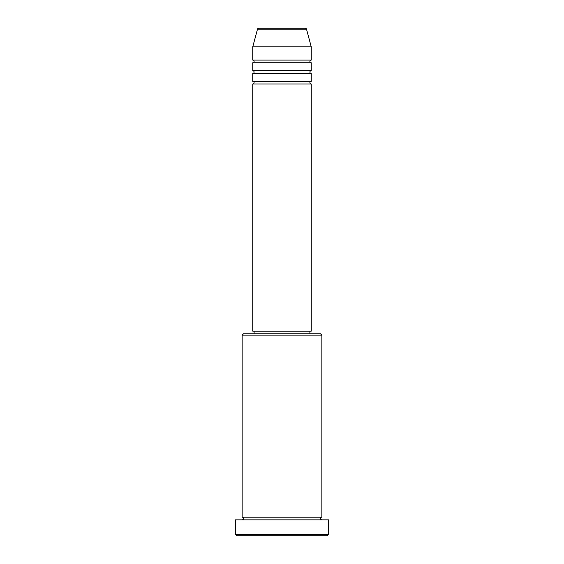 <?xml version="1.0" encoding="UTF-8"?>
<svg xmlns="http://www.w3.org/2000/svg" width="564" height="564" viewBox="0 0 564 564"><rect width="100%" height="100%" fill="white"/><g stroke="black" fill="none" stroke-linecap="round" stroke-linejoin="round"><path stroke-width="0.85" d="M305.23 28.2L258.77 28.2L305.23 28.2A1.325 1.325 0 0 1 306.513 29.187L311.236 46.805L252.764 46.805L252.764 60.094A1.325 1.325 0 0 1 254.096 61.42A1.325 1.325 0 0 1 252.764 62.752L252.764 70.719A1.325 1.325 0 0 1 254.096 72.051A1.325 1.325 0 0 1 252.764 73.376L252.764 81.35A1.325 1.325 0 0 1 254.096 82.682A1.325 1.325 0 0 1 252.764 84.008L252.764 331.167L311.236 331.167L311.236 84.008L252.764 84.008M258.77 28.2A1.325 1.325 0 0 0 257.487 29.187L252.764 46.805M311.236 46.805L311.236 60.094A1.325 1.325 0 0 0 309.904 61.42A1.325 1.325 0 0 0 311.236 62.752L311.236 70.719A1.325 1.325 0 0 0 309.904 72.051A1.325 1.325 0 0 0 311.236 73.376L311.236 81.35A1.325 1.325 0 0 0 309.904 82.682A1.325 1.325 0 0 0 311.236 84.008M242.139 335.15L243.465 333.825L320.535 333.825L321.861 335.15L242.139 335.15L242.139 517.195A1.325 1.325 0 0 1 243.465 518.527A1.325 1.325 0 0 1 242.139 519.853M327.176 535.8L236.824 535.8L235.491 534.475L328.509 534.475L327.176 535.8M321.861 335.15L321.861 517.195A1.325 1.325 0 0 0 320.535 518.527A1.325 1.325 0 0 0 321.861 519.853M311.236 73.376L252.764 73.376M311.236 81.35L252.764 81.35M254.096 331.167L254.096 333.825M309.904 331.167L309.904 333.825M321.861 517.195L242.139 517.195M328.509 534.475L328.509 519.853L235.491 519.853L235.491 534.475M311.236 60.094L252.764 60.094M311.236 62.752L252.764 62.752M311.236 70.719L252.764 70.719M306.513 29.187L257.487 29.187"/></g></svg>
